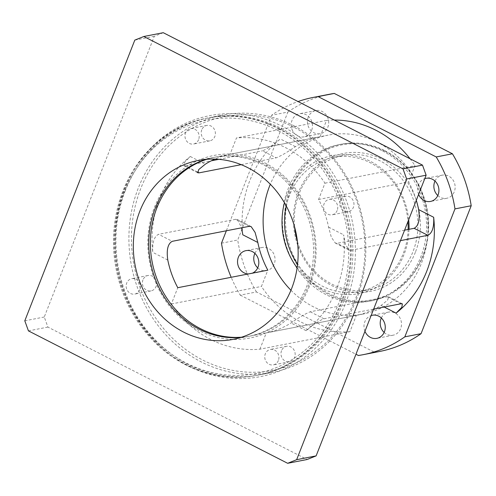 <?xml version="1.0" encoding="UTF-8"?>
<svg xmlns="http://www.w3.org/2000/svg" width="496" height="496" viewBox="0 0 496 496"><rect width="100%" height="100%" fill="white"/><g stroke="black" fill="none" stroke-linecap="round" stroke-linejoin="round"><path stroke-width="0.37" stroke-dasharray="2.48 1.86" d="M293.651 125.637A131.031 117.967 79 0 1 365.316 261.132A131.031 117.967 79 0 1 272.416 372.347A131.031 117.967 79 0 1 131.576 266.284A131.031 117.967 79 0 1 222.326 115.122A131.031 117.967 79 0 1 293.651 125.637M125.333 190.551A131.031 117.967 -101 0 0 143.108 325.469A131.031 117.967 -101 0 0 259.433 374.877A131.031 117.967 -101 0 0 352.34 263.655A131.031 117.967 -101 0 0 280.668 128.166A131.031 117.967 -101 0 0 209.343 117.645A131.031 117.967 -101 0 0 125.333 190.551M297.11 267.797A70.265 63.259 -101 0 0 404.017 254.491A70.265 63.259 -101 0 0 409.039 229.295M408.679 219.722A70.265 63.259 -101 0 0 350.877 155.13A70.265 63.259 -101 0 0 284.444 202.765M408.121 229.474A68.367 61.547 79 0 1 403.242 253.524A68.367 61.547 79 0 1 359.414 291.561A68.367 61.547 79 0 1 297.569 264.157M286.235 205.964A68.367 61.547 79 0 1 333.275 157.356A68.367 61.547 79 0 1 407.948 221.588M297.433 241.509A68.367 61.547 -101 0 0 369.148 289.67A68.367 61.547 -101 0 0 412.982 251.633A68.367 61.547 -101 0 0 403.701 181.238A68.367 61.547 -101 0 0 343.009 155.459A68.367 61.547 -101 0 0 294.605 227.013M290.954 290.253A91.152 82.069 -101 0 0 362.954 314.092A91.152 82.069 -101 0 0 421.402 263.376A91.152 82.069 -101 0 0 409.033 169.514A91.152 82.069 -101 0 0 328.11 135.148A91.152 82.069 -101 0 0 270.314 184.258M340.343 200.601A7.849 7.068 -101 0 0 341.409 208.686A7.849 7.068 -101 0 0 348.378 211.643A7.849 7.068 -101 0 0 353.412 207.278A7.849 7.068 -101 0 0 352.346 199.194A7.849 7.068 -101 0 0 345.377 196.236A7.849 7.068 -101 0 0 340.343 200.601M337.187 210.434A7.849 7.068 79 0 1 332.153 214.805A7.849 7.068 79 0 1 323.714 208.45A7.849 7.068 79 0 1 329.152 199.392A7.849 7.068 79 0 1 336.121 202.356A7.849 7.068 79 0 1 337.187 210.434M281.536 350.672A7.849 7.068 -101 0 0 282.596 358.757A7.849 7.068 -101 0 0 289.571 361.714A7.849 7.068 -101 0 0 294.599 357.349A7.849 7.068 -101 0 0 293.539 349.265A7.849 7.068 -101 0 0 286.57 346.301A7.849 7.068 -101 0 0 281.536 350.672M278.374 360.505A7.849 7.068 79 0 1 273.346 364.876A7.849 7.068 79 0 1 264.907 358.521A7.849 7.068 79 0 1 270.345 349.463A7.849 7.068 79 0 1 277.314 352.42A7.849 7.068 79 0 1 278.374 360.505M142.947 279.874A7.849 7.068 -101 0 0 144.014 287.959A7.849 7.068 -101 0 0 150.982 290.916A7.849 7.068 -101 0 0 156.017 286.552A7.849 7.068 -101 0 0 154.95 278.467A7.849 7.068 -101 0 0 147.982 275.509A7.849 7.068 -101 0 0 142.947 279.874M139.791 289.714A7.849 7.068 79 0 1 134.757 294.078A7.849 7.068 79 0 1 126.319 287.723A7.849 7.068 79 0 1 131.756 278.665A7.849 7.068 79 0 1 138.725 281.629A7.849 7.068 79 0 1 139.791 289.714M201.76 129.803A7.849 7.068 -101 0 0 202.827 137.888A7.849 7.068 -101 0 0 209.796 140.852A7.849 7.068 -101 0 0 214.83 136.481A7.849 7.068 -101 0 0 213.764 128.396A7.849 7.068 -101 0 0 206.795 125.438A7.849 7.068 -101 0 0 201.76 129.803M198.605 139.643A7.849 7.068 79 0 1 193.57 144.007A7.849 7.068 79 0 1 185.132 137.652A7.849 7.068 79 0 1 190.569 128.6A7.849 7.068 79 0 1 197.538 131.558A7.849 7.068 79 0 1 198.605 139.643M293.793 127.193A129.134 116.262 -101 0 0 132.296 254.219A129.134 116.262 -101 0 0 318.457 349.32A129.134 116.262 -101 0 0 293.793 127.193M404.587 230.163L337.051 243.313L335.296 243.04L331.322 237.2L328.581 227.131A91.152 82.069 -101 0 0 318.587 199.454L324.967 183.179A106.342 95.747 -101 0 0 236.456 137.962L230.076 154.244A91.152 82.069 -101 0 0 214.886 159.098M197.402 171.976L185.411 165.85L184.047 165.776L184.568 162.341L190.309 156.494A106.342 95.747 -101 0 0 152.749 252.34C152.241 242.414 154.188 236.406 158.584 234.31L172.286 241.31M373.445 309.634A91.152 82.069 79 0 1 356.339 315.375L349.959 331.65L259.91 349.19A106.342 95.747 -101 0 1 171.393 303.974L177.773 287.699M259.91 349.19L266.284 332.915A91.152 82.069 -101 0 0 291.022 322.977C298.821 317.552 305.22 313.819 310.223 311.773L387.295 296.769L388.622 296.825L387.63 300.117L381.071 305.443A91.152 82.069 79 0 1 375.125 308.81M310.223 311.773L323.931 318.779C319.164 320.683 313.205 324.638 306.051 330.658A106.342 95.747 -101 0 0 343.616 234.813L345.532 244.565L349.035 250.058L350.759 250.313L337.051 243.313M206.925 159.266A91.152 82.069 79 0 1 215.345 157.108A91.152 82.069 79 0 1 296.267 191.475A91.152 82.069 79 0 1 308.636 285.336A91.152 82.069 79 0 1 250.189 336.052A91.152 82.069 79 0 1 241.577 337.206M309.405 286.297A93.05 83.774 79 0 1 164.771 299.584A93.05 83.774 79 0 1 221.693 154.324A93.05 83.774 79 0 1 309.405 286.297M241.155 164.666L276.191 157.84C281.176 155.806 287.575 152.074 295.393 146.636A91.152 82.069 79 0 1 320.125 136.704L230.076 154.244M356.339 315.375L266.284 332.915M318.587 199.454L408.636 181.92A91.152 82.069 79 0 1 416.287 200.31M415.369 252.278A70.265 63.259 79 0 1 306.156 262.31A70.265 63.259 79 0 1 349.141 152.625A70.265 63.259 79 0 1 415.369 252.278M384.797 151.206A79 71.126 -101 0 0 286 228.916A79 71.126 -101 0 0 399.881 287.097A79 71.126 -101 0 0 384.797 151.206M400.489 240.634L350.759 250.313M323.931 318.779L373.655 309.095M242.798 234.806A106.342 95.747 79 0 1 280.358 138.961C273.209 144.975 267.251 148.936 262.483 150.84L276.191 157.84M320.125 136.704L326.504 120.429L236.456 137.962M249.358 226.3L235.65 219.3L237.373 219.561L241.639 227.807M235.65 219.3L158.584 234.31M324.967 183.179L415.016 165.639L408.636 181.92M349.959 331.65A106.342 95.747 79 0 1 261.448 286.44L267.828 270.159M326.504 120.429A106.342 95.747 79 0 1 334.292 120.063M410.068 158.77A106.342 95.747 79 0 1 415.016 165.639M292.659 130.814A11.774 10.602 79 0 1 299.59 113.727A11.774 10.602 79 0 1 312.244 123.256A11.774 10.602 79 0 1 304.091 136.84A11.774 10.602 79 0 1 292.659 130.814M252.346 273.172A11.774 10.602 79 0 1 250.43 273.761A11.774 10.602 79 0 1 248.434 273.935M221.489 243.183L237.714 240.021L287.854 112.077L271.628 115.239A131.031 117.967 79 0 1 298.053 101.55M271.628 115.239L226.35 230.783M358.403 355.489L374.629 352.327L256.475 291.97L240.25 295.132A131.031 117.967 79 0 1 231.186 277.295M240.25 295.132L355.961 354.243M364.957 331.291A11.774 10.602 79 0 1 371.113 315.58M418.618 194.364A11.774 10.602 79 0 1 422.896 179.527A11.774 10.602 79 0 1 424.774 178.653M171.393 303.974L261.448 286.44M185.411 165.85L211.284 160.809M218.872 159.334L262.483 150.84M384.735 150.586A79.757 71.808 79 0 1 428.358 233.058A79.757 71.808 79 0 1 371.814 300.756A79.757 71.808 79 0 1 286.08 236.195A79.757 71.808 79 0 1 341.322 144.181A79.757 71.808 79 0 1 384.735 150.586M382.627 150.995A79.757 71.808 79 0 1 426.25 233.467A79.757 71.808 79 0 1 369.7 301.165A79.757 71.808 79 0 1 283.972 236.604A79.757 71.808 79 0 1 339.208 144.59A79.757 71.808 79 0 1 382.627 150.995M257.703 267.859A11.774 10.602 -101 0 0 266.656 270.599A11.774 10.602 -101 0 0 269.793 269.39A11.774 10.602 -101 0 0 274.325 255.217A11.774 10.602 -101 0 0 262.155 247.485A11.774 10.602 -101 0 0 254.882 253.388M384.146 332.456A11.774 10.602 -101 0 0 393.099 335.197A11.774 10.602 -101 0 0 400.03 318.103A11.774 10.602 -101 0 0 388.597 312.083A11.774 10.602 -101 0 0 381.331 317.979M308.264 117.118A11.774 10.602 -101 0 0 308.884 127.658A11.774 10.602 -101 0 0 320.317 133.678A11.774 10.602 -101 0 0 328.47 120.094A11.774 10.602 -101 0 0 315.816 110.565A11.774 10.602 -101 0 0 308.264 117.118M437.807 195.529A11.774 10.602 -101 0 0 446.76 198.27A11.774 10.602 -101 0 0 454.913 184.692A11.774 10.602 -101 0 0 442.258 175.156A11.774 10.602 -101 0 0 439.121 176.371A11.774 10.602 -101 0 0 434.986 181.059M287.854 112.077A131.031 117.967 79 0 1 329.412 94.265M379.502 351.497A131.031 117.967 79 0 1 374.629 352.327M256.475 291.97A131.031 117.967 79 0 1 237.714 240.021M124.558 189.584A132.928 119.679 79 0 1 331.179 170.605A132.928 119.679 79 0 1 249.86 378.119A132.928 119.679 79 0 1 124.558 189.584M163.277 32.705L154.275 36.32L44.268 317.012L47.907 327.087L307.123 459.507M240.783 337.454A91.152 82.069 -101 0 0 248.57 336.369A91.152 82.069 -101 0 0 307.012 285.653A91.152 82.069 -101 0 0 294.643 191.791A91.152 82.069 -101 0 0 213.72 157.424A91.152 82.069 -101 0 0 206.094 159.334M47.907 327.087L28.439 330.882M24.8 320.807L44.268 317.012M154.275 36.32L134.8 40.114M279.05 128.483A131.031 117.967 79 0 1 350.715 263.971A131.031 117.967 79 0 1 257.815 375.193A131.031 117.967 79 0 1 116.969 269.13A131.031 117.967 79 0 1 207.719 117.961A131.031 117.967 79 0 1 279.05 128.483M278.237 128.638A131.031 117.967 79 0 1 349.903 264.132A131.031 117.967 79 0 1 257.002 375.354A131.031 117.967 79 0 1 140.678 325.946A131.031 117.967 79 0 1 122.896 191.022A131.031 117.967 79 0 1 206.906 118.122A131.031 117.967 79 0 1 278.237 128.638M277.568 130.349A129.134 116.262 -101 0 0 116.07 257.381A129.134 116.262 -101 0 0 302.231 352.476A129.134 116.262 -101 0 0 277.568 130.349M190.309 156.494L205.338 164.176M167.778 260.022L152.749 252.34M306.051 330.658L291.022 322.977M328.581 227.131L343.616 234.813M401.004 303.769L387.295 296.769M381.071 305.443L384.202 307.043M295.393 146.636L280.358 138.961M259.433 374.877L272.416 372.347M209.343 117.645L222.326 115.122M359.414 291.561L369.148 289.67M333.275 157.356L343.009 155.459M345.377 196.236L329.152 199.392M348.378 211.643L332.153 214.805M286.57 346.301L270.345 349.463M289.571 361.714L273.346 364.876M147.982 275.509L131.756 278.665M150.982 290.916L134.757 294.078M206.795 125.438L190.569 128.6M209.796 140.852L193.57 144.007M250.189 336.052L362.954 314.092M215.345 157.108L328.11 135.148M349.035 250.058L335.296 243.04M402.368 303.837L388.622 296.819M237.379 219.554L251.119 226.579M184.047 165.776L197.786 172.794M369.7 301.165L371.814 300.756M339.208 144.59L341.322 144.181M262.155 247.485L245.929 250.647M266.656 270.599L250.43 273.761M388.597 312.083L372.372 315.239M393.099 335.197L376.873 338.353M315.816 110.565L299.59 113.727M320.317 133.678L304.091 136.84M442.258 175.156L426.033 178.318M446.76 198.27L430.534 201.432M233.151 339.369L248.57 336.369M198.307 160.425L213.72 157.424M207.719 117.961L206.906 118.122M257.815 375.193L257.002 375.354"/><path stroke-width="0.74" d="M409.039 229.295A70.265 63.259 -101 0 0 408.679 219.722M284.444 202.765A70.265 63.259 -101 0 0 297.11 267.797M297.569 264.157A68.367 61.547 79 0 1 286.235 205.964M407.948 221.588A68.367 61.547 79 0 1 408.121 229.474M294.605 227.013A68.367 61.547 -101 0 0 297.433 241.509M270.314 184.258A91.152 82.069 -101 0 0 290.954 290.253M214.886 159.098A91.152 82.069 -101 0 0 205.338 164.176L198.791 169.496L197.792 172.794L199.119 172.85L241.155 164.666M167.778 260.022A91.152 82.069 -101 0 0 177.773 287.699L267.828 270.159A91.152 82.069 79 0 1 257.827 242.482L255.087 232.407L251.119 226.579L249.358 226.3L172.286 241.31C167.846 243.641 166.34 249.879 167.778 260.022M241.577 337.206A91.152 82.069 79 0 1 152.216 262.266A91.152 82.069 79 0 1 206.925 159.266M375.125 308.81A91.152 82.069 79 0 1 373.445 309.634M416.287 200.31A91.152 82.069 79 0 1 418.636 209.597C420.069 219.753 418.562 225.99 414.123 228.303L404.587 230.163M414.123 228.303L427.831 235.309L400.489 240.634M373.655 309.095L401.004 303.769L402.368 303.843L401.847 307.278L396.106 313.119A106.342 95.747 79 0 0 433.665 217.273L418.636 209.597M241.639 227.807L242.798 234.806L257.827 242.482M427.831 235.309C432.227 233.213 434.174 227.199 433.665 217.273M334.292 120.063A106.342 95.747 79 0 1 410.068 158.77M248.434 273.935A11.774 10.602 79 0 1 237.609 263.134A11.774 10.602 79 0 1 245.929 250.647A11.774 10.602 79 0 1 258.1 258.379A11.774 10.602 79 0 1 253.568 272.552A11.774 10.602 79 0 1 252.346 273.172M452.439 153.791L436.213 156.947L318.06 96.59L334.285 93.434L452.439 153.791A131.031 117.967 79 0 1 471.2 205.741L421.061 333.684L404.835 336.84A131.031 117.967 79 0 1 363.277 354.659A131.031 117.967 79 0 1 358.403 355.489L355.961 354.243M298.053 101.55A131.031 117.967 79 0 1 313.187 97.427A131.031 117.967 79 0 1 318.06 96.59M226.35 230.783L221.489 243.183A131.031 117.967 79 0 0 231.186 277.295M404.835 336.84L454.975 208.897L471.2 205.741M436.213 156.947A131.031 117.967 79 0 1 454.975 208.897M371.113 315.58A11.774 10.602 79 0 1 372.372 315.239A11.774 10.602 79 0 1 383.805 321.265A11.774 10.602 79 0 1 376.873 338.353A11.774 10.602 79 0 1 364.957 331.291M424.774 178.653A11.774 10.602 79 0 1 426.033 178.318A11.774 10.602 79 0 1 438.687 187.848A11.774 10.602 79 0 1 430.534 201.432A11.774 10.602 79 0 1 418.618 194.364M211.284 160.809L218.872 159.334M254.882 253.388A11.774 10.602 -101 0 0 254.603 254.039A11.774 10.602 -101 0 0 257.703 267.859M381.331 317.979A11.774 10.602 -101 0 0 381.052 318.63A11.774 10.602 -101 0 0 384.146 332.456M434.986 181.059A11.774 10.602 -101 0 0 434.713 181.71A11.774 10.602 -101 0 0 437.807 195.529M313.187 97.427L329.412 94.265A131.031 117.967 79 0 1 334.285 93.434M421.061 333.684A131.031 117.967 79 0 1 379.502 351.497L363.277 354.659M316.126 455.886L296.658 459.68L287.655 463.295L307.123 459.507L316.126 455.886L426.132 175.193L422.493 165.118L163.277 32.705L143.809 36.493L403.019 168.913L406.658 178.988L426.132 175.193M206.094 159.334A91.152 82.069 -101 0 0 155.279 208.14A91.152 82.069 -101 0 0 240.783 337.454M139.86 211.141A91.152 82.069 79 0 1 198.307 160.425A91.152 82.069 79 0 1 296.286 234.211A91.152 82.069 79 0 1 233.151 339.369A91.152 82.069 79 0 1 152.235 304.997A91.152 82.069 79 0 1 139.86 211.141M143.809 36.493L134.8 40.114L24.8 320.807L28.439 330.882L287.655 463.295M422.493 165.118L403.019 168.913M296.658 459.68L406.658 178.988M384.202 307.043L396.106 313.119M199.119 172.85L197.402 171.976"/></g></svg>
